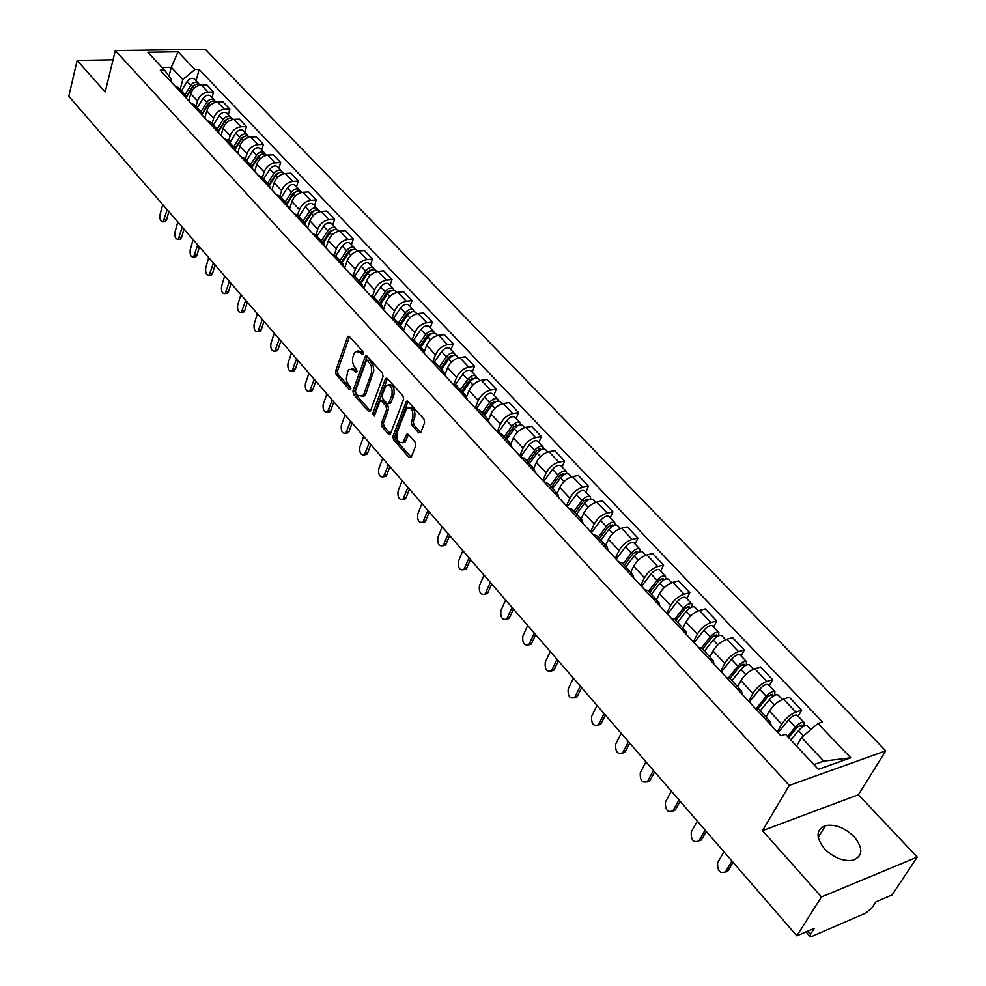 <?xml version="1.0" encoding="UTF-8"?>
<svg xmlns="http://www.w3.org/2000/svg" width="986" height="986" viewBox="0 0 986 986"><rect width="100%" height="100%" fill="white"/><g stroke="black" fill="none" stroke-linecap="round" stroke-linejoin="round"><path stroke-width="1.48" d="M363.304 353.851L362.897 351.509L349.401 336.571L347.466 337.101L335.573 371.291L336.152 374.569L349.364 389.593L350.708 389.273L350.301 386.956L347.368 383.16L346.246 379.191L347.701 371.599L349.143 369.306L353.875 370.058L355.613 372.005L356.969 371.673L356.562 369.343L353.974 366.237L352.594 362.404L352.557 358.238L353.949 353.888L355.441 351.534L360.173 352.261L361.936 354.208L363.304 353.851M854.27 836.867C844.866 827.747 835.265 823.988 825.467 825.59C815.964 829.596 815.607 837.287 824.382 848.65C833.651 857.808 843.227 861.653 853.124 860.211C862.947 856.119 863.342 848.342 854.27 836.867M418.73 432.842L420.837 432.423L424.609 422.637L424.005 419.173L408.019 401.475L406.355 401.277L392.946 436.428L393.55 439.805L409.19 457.59L411.261 457.221L415.747 445.598L415.143 442.159L408.352 434.53L406.676 434.308L403.064 442.344C398.344 443.49 396.323 440.261 396.988 432.681L406.663 408.216C411.433 407.095 413.467 410.349 412.752 417.965L411.298 421.786L411.914 425.212L418.73 432.842L420.702 432.509L413.873 424.892L411.914 425.212M789.268 785.423L762.486 830.656L821.474 896.94L796.824 935.837L68.798 96.258L77.142 60.454L105.194 91.981L115.313 50.532L789.268 785.423L885.736 750.839L205.285 49.3L115.313 50.532M383.049 376.553L382.445 373.164L367.162 356.229L365.19 356.735L352.951 391.023L353.543 394.338L368.517 411.359L370.49 410.928L383.049 376.553M387.362 378.612L402.991 395.916L403.594 399.342L390.259 434.444L388.632 434.222L382.05 426.741L381.459 423.376L386.598 409.51L385.994 406.133L381.631 401.228L380.041 401.006L374.323 416.092L372.523 414.046L385.341 379.092L385.772 378.39L387.301 378.809L385.341 379.092M821.474 896.94L917.202 857.105L892.12 894.906L875.876 901.882L872.043 907.699L865.893 913.024L812.033 936.343L810.048 936.515L810.554 934.235L814.325 928.319L796.824 935.837M917.202 857.105L858.449 794.704L885.736 750.839M113.045 59.838L77.142 60.454M178.441 87.717L174.756 85.782M195.955 106.488L197.483 100.905C199.406 95.716 202.956 92.795 208.108 92.129L201.317 84.969C196.165 85.622 192.64 88.53 190.742 93.707L188.807 100.843M201.317 84.969L206.764 84.821L213.568 91.969L212.027 97.503M181.498 93.017L184.887 94.619L186.564 98.452M208.108 92.129L213.568 91.969M194.476 104.898L190.791 102.975M228.271 114.647L229.861 109.089L222.922 101.804L217.45 101.989C212.286 102.68 208.724 105.613 206.777 110.814L204.792 117.987M197.668 110.358L201.058 111.948L202.722 115.769M212.089 123.755L213.654 118.16C215.626 112.946 219.2 109.988 224.377 109.286L229.861 109.089M210.831 122.412L207.146 120.514M244.836 132.136L246.463 126.553L239.401 119.121L233.904 119.343C228.715 120.07 225.128 123.04 223.132 128.266L221.086 135.464M214.159 128.032L217.549 129.61L219.188 133.43M228.53 141.368L230.145 135.748C232.154 130.509 235.765 127.527 240.966 126.787L246.463 126.553M227.507 140.283L223.822 138.397M261.721 149.958L263.398 144.363L256.2 136.783L250.678 137.042C245.465 137.806 241.841 140.801 239.808 146.051L237.7 153.286M230.97 146.076L234.36 147.617L235.987 151.437M245.304 159.338L246.968 153.693C249.014 148.43 252.662 145.41 257.888 144.634L263.398 144.363M244.516 158.499L240.831 156.638M278.952 168.15L280.677 162.517L273.332 154.79L267.798 155.085C262.559 155.887 258.899 158.931 256.816 164.206L254.647 171.453M248.139 164.477L251.516 166.005L253.119 169.814M262.399 177.653L264.112 171.983C266.22 166.708 269.893 163.651 275.143 162.838L280.677 162.517M261.882 177.098L258.196 175.261M296.527 186.699L298.302 181.054L290.808 173.166L285.25 173.499C279.999 174.349 276.302 177.418 274.17 182.718L271.939 190.002M265.641 183.248L269.03 184.752L270.595 188.56M279.851 196.35L281.614 190.655C283.771 185.343 287.481 182.262 292.743 181.412L298.302 181.054M279.593 196.066L275.907 194.254M314.46 205.63L316.284 199.961L308.63 191.913L303.059 192.295C297.784 193.17 294.05 196.276 291.881 201.6L289.576 208.921M283.512 202.413L286.901 203.892L288.442 207.701M301.753 221.973L305.13 223.428L297.378 215.121L299.473 209.71C301.679 204.373 305.413 201.255 310.713 200.355L316.284 199.961M297.378 215.121L293.988 213.654M332.763 224.944L334.636 219.249L326.834 211.041L321.239 211.472C315.939 212.397 312.168 215.527 309.949 220.876L307.57 228.222M305.13 223.428L306.646 227.224M316.124 235.198L317.702 229.146C319.945 223.797 323.728 220.642 329.041 219.693L334.636 219.249M320.376 241.952L323.753 243.382L315.828 234.89L312.451 233.448M351.447 244.664L353.382 238.945L345.408 230.564L339.8 231.044C334.476 232.006 330.667 235.173 328.387 240.547L325.947 247.917M323.753 243.382L325.244 247.166M334.365 254.807L336.3 249.002C338.605 243.616 342.425 240.436 347.762 239.438L353.382 238.945M334.969 255.386L331.308 253.673M370.514 264.79L372.511 259.059L364.364 250.506L358.744 251.023C353.395 252.034 349.549 255.238 347.22 260.637L344.706 268.044M339.406 262.35L342.783 263.755L344.237 267.526M353.284 275.18L355.305 269.264C357.659 263.866 361.517 260.637 366.878 259.601L372.511 259.059M354.22 276.018L350.56 274.318M389.988 285.348L392.046 279.605L383.727 270.854L378.082 271.433C372.72 272.493 368.838 275.735 366.447 281.158L363.859 288.578M358.842 283.192L362.207 284.56L363.624 288.331M372.572 296.034L374.705 289.97C377.12 284.535 381.015 281.281 386.389 280.197L392.046 279.605M388.804 284.104L388.657 283.943C386.179 282.526 383.517 283.512 380.695 286.926L373.879 297.069L370.243 295.418M409.893 306.35L412 300.582L403.508 291.646L397.851 292.275C392.453 293.384 388.533 296.663 386.093 302.11L383.443 309.518M378.698 304.489L382.05 305.82L383.443 309.579M392.268 317.381L394.523 311.108C397.001 305.66 400.932 302.357 406.331 301.223L412 300.582M393.981 318.601L390.345 316.974M430.216 327.808L432.386 322.015L423.709 312.895L418.039 313.56C412.629 314.731 408.66 318.047 406.158 323.519L403.656 330.359M398.985 326.243L402.337 327.549L403.693 331.296M412.358 339.246L414.773 332.713C417.312 327.241 421.293 323.901 426.704 322.718L432.386 322.015M414.527 340.601L410.891 339.024M450.984 349.734L453.227 343.917L444.353 334.599L438.659 335.326C433.236 336.546 429.23 339.899 426.667 345.396L424.239 351.842M419.728 348.489L423.068 349.759L424.387 353.493M432.866 361.652L435.479 354.8C438.067 349.29 442.085 345.926 447.533 344.681L453.227 343.917M435.529 363.094L431.905 361.554M472.208 372.141L474.525 366.311L465.454 356.772L459.747 357.573C454.3 358.842 450.257 362.244 447.619 367.753L445.228 373.94M440.939 371.229L444.267 372.474L445.549 376.184M453.794 384.614L456.629 377.367C459.291 371.845 463.358 368.431 468.818 367.125L474.525 366.311M456.999 386.105L453.387 384.589M493.924 395.053L496.303 389.199L487.022 379.462L481.304 380.313C475.844 381.644 471.752 385.082 469.053 390.616L466.661 396.631M462.631 394.499L465.959 395.694L467.191 399.379M475.227 408.007L478.272 400.452C480.995 394.905 485.1 391.442 490.572 390.086L496.303 389.199M478.962 409.621L475.375 408.155M516.122 418.483L518.574 412.616L509.084 402.645L503.353 403.57C497.868 404.963 493.74 408.438 490.966 413.997L488.551 419.925M484.816 418.298L488.132 419.457L489.315 423.117M497.264 431.634L500.395 424.054C503.193 418.483 507.334 414.983 512.831 413.565L518.574 412.616M501.43 433.692L497.856 432.275M538.824 442.455L541.351 436.564L531.651 426.371L525.908 427.357C520.398 428.811 516.233 432.336 513.386 437.92L510.908 443.836M507.531 442.652L510.822 443.762L511.968 447.41M519.795 455.803L523.024 448.199C525.895 442.603 530.086 439.066 535.608 437.587L541.351 436.564M524.429 458.33L520.867 456.962M562.057 466.982L564.658 461.078L554.736 450.639L548.98 451.699C543.459 453.215 539.243 456.777 536.322 462.385L533.759 468.325M530.776 467.574L534.055 468.646L535.139 472.257M542.855 480.539L546.195 472.91C549.14 467.302 553.368 463.716 558.902 462.163L564.658 461.078M547.957 483.547L544.432 482.216M585.832 492.076L588.519 486.16L578.363 475.474L572.595 476.608C567.049 478.198 562.784 481.809 559.801 487.429L557.152 493.382M554.563 493.086L557.829 494.109L558.877 497.708M566.457 505.843L569.896 498.201C572.915 492.569 577.204 488.945 582.751 487.318L588.519 486.16M572.065 509.355L568.552 508.098M610.174 517.761L612.947 511.833L602.545 500.9L596.764 502.108C591.218 503.772 586.904 507.42 583.835 513.065L581.099 519.043M578.942 519.228L582.184 520.201L583.17 523.763M590.626 531.762L594.176 524.096C597.269 518.439 601.608 514.766 607.166 513.077L612.947 511.833M596.752 535.805L593.264 534.597M635.095 544.075L637.954 538.134L627.306 526.931L621.525 528.213C615.954 529.95 611.591 533.66 608.436 539.317L605.626 545.307M603.9 545.997L607.13 546.91L608.054 550.447M615.375 558.298L619.035 550.619C622.215 544.95 626.603 541.215 632.174 539.453L637.954 538.134M622.043 562.895L618.579 561.749M660.632 571.03L663.578 565.064L652.67 553.59L646.878 554.958C641.294 556.77 636.882 560.529 633.641 566.21L630.744 572.213M629.487 573.433L632.679 574.296L633.554 577.796M640.715 585.474L644.499 577.784C647.765 572.09 652.202 568.318 657.798 566.469L663.578 565.064M647.962 590.651L644.536 589.566M686.786 598.638L689.83 592.672L678.651 580.914L672.859 582.369C667.263 584.254 662.802 588.063 659.474 593.769L656.466 599.771M655.702 601.559L658.882 602.36L659.683 605.823M666.696 613.329L670.591 605.626C673.956 599.919 678.442 596.099 684.05 594.164L689.83 592.672M674.535 619.122L671.133 618.099M713.593 626.936L716.748 620.958L705.273 608.904L699.481 610.445C693.873 612.429 689.362 616.287 685.948 622.006L682.842 628.02M682.595 630.387L685.738 631.126L686.478 634.553M693.306 641.886L697.336 634.171C700.799 628.439 705.335 624.557 710.955 622.548L716.748 620.958M701.773 648.307L698.421 647.358M741.078 655.949L744.331 649.971L732.573 637.609L726.781 639.248C721.16 641.307 716.588 645.214 713.075 650.957L709.871 656.984M710.167 659.954L713.285 660.632L713.95 664.009M720.606 671.146L724.772 663.43C728.321 657.674 732.906 653.755 738.539 651.647L744.331 649.971M729.726 678.245L726.399 677.37M769.265 685.701L772.63 679.711L760.576 667.041L754.771 668.767C749.138 670.936 744.516 674.892 740.905 680.648L737.602 686.675M738.465 690.299L741.546 690.903L742.138 694.243M748.596 701.169L752.897 693.441C756.545 687.673 761.192 683.692 766.837 681.486L772.63 679.711M758.407 708.959L755.128 708.17M798.179 716.23L801.655 710.228L789.281 697.225L783.488 699.062C777.843 701.317 773.172 705.335 769.462 711.103L766.036 717.142M767.502 721.444L770.547 721.974L771.052 725.252M777.313 731.969L781.762 724.229C785.522 718.449 790.217 714.419 795.862 712.114L801.655 710.228M813.869 764.594L823.741 761.106L801.581 737.54L817.973 723.453L850.721 757.815L818.318 769.351L785.534 734.287L780.912 735.827L160.274 70.265L164.576 70.166L171.626 79.829L171.096 81.85M180.142 89.541L182.804 79.558L171.281 67.294L162.074 67.479M168.951 76.156L171.281 67.294L178.047 51.79L194.945 69.525L182.804 79.558M164.576 70.166L147.801 52.233L178.047 51.79M817.973 723.453L822.435 721.962L199.147 69.439L194.945 69.525M762.486 830.656L858.449 794.704M801.581 737.54L796.577 746.094M196.091 80.679L199.147 69.439M823.741 761.106L850.721 757.815M363.415 353.419L362.133 352.002L357.992 350.856M351.669 368.628L355.823 369.787L357.08 371.204M349.488 336.67L337.495 371.032L338.087 374.298L350.819 388.755M367.211 356.291L354.898 390.739L355.478 394.055L370.44 411.039L368.517 411.359M367.605 360.506L366.225 360.851L355.453 390.961L355.872 393.278L357.696 395.361L362.577 396.101L363.945 393.919L371.599 372.597L371.328 365.954L367.605 360.506L369.553 360.235L367.273 360.247M361.948 396.557L364.524 395.805L365.892 393.624L363.945 393.919M369.553 360.235L372.991 364.894L373.83 370.748L365.892 393.624M388.632 434.222L390.579 433.902L383.998 426.433L382.05 426.741M381.126 400.834L383.579 400.932L387.954 405.838L388.546 409.215L383.406 423.068L383.998 426.433M387.301 378.809L374.47 413.738L374.544 415.5M391.984 394.979C392.687 387.535 390.739 384.306 386.118 385.316L382.013 395.176L382.605 398.554L386.993 403.459L388.595 403.681L391.984 394.979L393.944 394.683C394.77 387.794 392.97 384.466 388.533 384.676M389.433 403.545L390.961 402.707L389.014 403.015M393.944 394.683L390.961 402.707M409.153 407.501C413.726 407.28 415.574 410.669 414.724 417.657L413.27 421.466L413.873 424.892M402.571 442.763L405.024 442.024L406.047 440.372L404.087 440.705M408.303 434.469L406.047 440.372M407.982 401.45L394.893 436.108L395.497 439.485L411.15 457.245L409.19 457.59M186.379 97.244L192.529 87.15C194.994 84.007 197.496 83.243 200.035 84.845L200.195 85.006M191.432 88.95L191.765 87.717M162.752 204.607L159.991 214.8C159.547 219.471 160.595 221.813 163.146 221.813L167.164 209.698M186.231 96.788L192.775 86.065L195.388 84.537M185.035 94.779L190.803 85.314C193.268 82.183 195.77 81.407 198.309 83.009L199.049 84.204M181.412 90.909L187.167 81.456C189.62 78.313 192.122 77.549 194.649 79.163L194.809 79.324M168.84 211.633L166.622 219.73L165.389 221.64L164.255 221.727M202.401 114.129L208.539 104.146C211.041 100.979 213.555 100.19 216.082 101.78L216.242 101.952M207.134 106.426L207.528 104.997M177.8 221.961L174.953 232.191C174.51 236.936 175.594 239.302 178.207 239.265L182.287 227.137M202.216 113.649L208.761 103.012L211.485 101.472M200.922 111.8L206.777 102.273C209.279 99.118 211.78 98.329 214.319 99.919L215.059 101.139M197.237 107.844L203.067 98.329C205.556 95.174 208.058 94.397 210.597 95.987L210.757 96.16M183.963 229.072L181.683 237.195L180.463 239.08L179.267 239.179M218.719 131.36L224.857 121.475C227.384 118.283 229.911 117.47 232.437 119.047L232.597 119.22M223.119 124.261L223.588 122.621M193.133 239.635L190.199 249.902C189.743 254.733 190.865 257.112 193.552 257.038L197.705 244.91M218.485 130.855L225.042 120.28L227.889 118.739M217.117 129.154L223.058 119.565C225.584 116.385 228.111 115.572 230.65 117.149L231.39 118.406M213.358 125.123L219.274 115.547C221.788 112.367 224.315 111.566 226.854 113.143L227.002 113.316M199.369 246.833L197.015 254.98L195.82 256.841L194.562 256.952M235.346 148.96L241.496 139.137C244.047 135.92 246.599 135.094 249.125 136.66L249.285 136.82M239.413 142.465L239.943 140.616M208.749 257.642L205.729 267.933C205.261 272.863 206.419 275.267 209.192 275.143L213.407 263.015M235.05 148.455L241.644 137.904L244.614 136.351M233.633 146.84L239.66 137.19C242.223 133.985 244.762 133.159 247.289 134.725L248.041 136.006M229.8 142.724L235.802 133.098C238.353 129.893 240.892 129.067 243.419 130.633L243.579 130.805M215.059 264.926L212.643 273.11L211.472 274.934L210.141 275.057M252.28 166.954L258.455 157.156C261.056 153.915 263.607 153.064 266.134 154.617L266.294 154.777M255.99 161.063L256.619 158.968M224.66 275.994L221.567 286.322C221.086 291.326 222.269 293.754 225.128 293.606L229.405 281.466M251.911 166.437L258.579 155.862L261.672 154.321M250.481 164.884L256.594 155.172C259.182 151.93 261.746 151.092 264.26 152.645L265.024 153.964M246.562 160.681L252.662 150.994C255.238 147.764 257.79 146.926 260.316 148.479L260.477 148.639M231.044 283.364L228.567 291.573L227.409 293.36L226.016 293.508M269.535 185.331L275.772 175.533C278.397 172.267 280.973 171.404 283.487 172.932L283.648 173.092M272.9 180.044L273.615 177.714M240.867 294.691L237.688 305.056C237.207 310.159 238.427 312.611 241.373 312.402L245.711 300.274M269.092 184.813L275.846 174.189L279.063 172.649M267.65 183.285L273.861 173.511C276.487 170.245 279.063 169.382 281.577 170.923L282.341 172.267M263.656 179.008L269.856 169.247C272.469 165.993 275.032 165.13 277.559 166.671L277.707 166.831M247.35 302.16L244.799 310.393L243.665 312.143L242.186 312.315M287.111 204.114L293.434 194.279C296.096 190.988 298.684 190.101 301.198 191.617L301.346 191.789M290.118 199.443L290.932 196.843M257.395 313.758L254.129 324.147C253.636 329.349 254.906 331.826 257.925 331.567L262.338 319.452M286.606 203.584L293.471 192.886L296.786 191.346M285.176 202.056L291.486 192.221C294.148 188.93 296.737 188.055 299.251 189.571L300.003 190.951M281.109 197.693L287.394 187.87C290.044 184.592 292.62 183.704 295.134 185.232L295.295 185.393M263.965 321.325L261.339 329.583L260.23 331.296L258.677 331.481M305.031 223.317L311.453 213.42C314.152 210.104 316.752 209.192 319.254 210.696L319.415 210.856M307.657 219.274L308.581 216.402M274.256 333.194L270.891 343.621C270.386 348.921 271.692 351.41 274.811 351.102L279.284 338.999M304.477 222.725L311.453 211.965L314.879 210.437M303.059 221.209L309.468 211.312C312.168 207.997 314.768 207.097 317.27 208.588L318.034 210.018M298.906 216.76L305.29 206.875C307.977 203.56 310.565 202.66 313.08 204.164L313.24 204.336M280.899 340.86L278.2 349.143L277.115 350.806L275.488 351.016M323.322 242.913L329.854 232.942C332.578 229.602 335.191 228.678 337.693 230.157L337.853 230.317M325.54 239.536L326.588 236.369M291.437 353.013L287.986 363.464C287.468 368.875 288.824 371.389 292.029 371.019L296.576 358.929M322.718 242.273L329.805 231.439L333.342 229.923M321.313 240.757L327.82 230.798C330.556 227.458 333.169 226.534 335.671 228.012L336.423 229.479M317.073 236.209L323.556 226.262C326.28 222.935 328.893 222.01 331.395 223.502L331.542 223.662M298.179 360.777L295.406 369.084L294.346 370.711L292.645 370.946M342.006 262.917L348.625 252.884C351.398 249.52 354.023 248.571 356.525 250.025L356.673 250.185M343.757 260.255L344.94 256.779M308.963 373.226L305.413 383.714C304.896 389.224 306.289 391.762 309.604 391.343L314.201 379.265M341.341 262.214L348.551 251.307L352.175 249.815M339.948 260.723L346.567 250.69C349.327 247.326 351.953 246.377 354.455 247.843L355.206 249.359M335.61 256.077L342.204 246.069C344.964 242.704 347.59 241.767 350.079 243.222L350.24 243.382M315.791 381.101L312.944 389.421L311.921 391.011L310.122 391.269M361.073 283.339L367.803 273.245C370.613 269.856 373.263 268.87 375.74 270.312L375.888 270.472M362.33 281.441L363.649 277.645M326.847 393.845L323.198 404.359C322.668 409.991 324.111 412.555 327.512 412.062L332.196 400.008M360.358 282.588L367.679 271.606L371.414 270.139M358.966 281.096L365.695 271.002C368.493 267.613 371.143 266.639 373.632 268.081L374.372 269.646M354.541 276.363L361.246 266.282C364.031 262.892 366.681 261.931 369.171 263.373L369.319 263.533M333.773 401.832L330.84 410.176L329.842 411.704L327.968 412M380.547 304.206L387.387 294.038C390.234 290.623 392.896 289.613 395.374 291.03L395.522 291.19M381.262 303.133L382.741 298.98M345.1 414.896L341.329 425.434C340.799 431.165 342.29 433.766 345.803 433.199L350.548 421.182M379.783 303.38L387.215 292.337L391.035 290.895M378.402 301.913L385.23 291.757C388.077 288.331 390.739 287.333 393.217 288.75L393.956 290.365M352.113 422.982L349.093 431.35L348.144 432.829L346.16 433.15M400.439 325.516L407.403 315.286C410.287 311.835 412.961 310.812 415.426 312.205L415.574 312.352M400.562 325.331L402.214 320.807M363.711 436.367L359.841 446.929C359.311 452.796 360.851 455.409 364.475 454.768L369.282 442.776M399.613 324.628L407.181 313.511L411.088 312.106M398.245 323.174L405.197 312.944C408.081 309.505 410.755 308.482 413.22 309.875L413.947 311.539M393.624 318.231L400.55 308.014C403.422 304.575 406.096 303.565 408.561 304.957L408.709 305.118M370.822 444.563L367.716 452.956L366.817 454.373L364.734 454.731M420.763 347.294L427.85 336.99C430.771 333.514 433.458 332.467 435.911 333.835L436.058 333.983M420.591 347.109L422.082 343.14M382.728 458.28L378.747 468.88C378.205 474.87 379.795 477.507 383.529 476.793L388.41 464.837M419.876 346.345L427.567 335.154L431.56 333.786M418.532 344.89L425.595 334.599C428.516 331.136 431.202 330.076 433.667 331.444L434.382 333.182M413.763 339.911L420.849 329.558C423.758 326.095 426.445 325.06 428.91 326.428L429.058 326.588M389.938 466.6L386.734 475.005L385.871 476.361L383.702 476.756M441.543 369.54L448.741 359.175C451.711 355.675 454.41 354.59 456.863 355.934L456.999 356.082M441.149 369.121L442.344 366.003M402.128 480.663L398.036 491.287C397.494 497.4 399.145 500.062 402.978 499.261L407.933 487.355M440.594 368.53L448.408 357.265L452.488 355.934M439.251 367.1L446.436 356.735C449.406 353.235 452.106 352.162 454.558 353.506L455.249 355.293M434.296 362.121L441.592 351.583C444.538 348.095 447.237 347.023 449.69 348.366L449.838 348.526M409.436 489.093L406.158 497.523L405.332 498.817L403.052 499.249M462.779 392.292L470.1 381.865C473.107 378.328 475.831 377.219 478.259 378.525L478.407 378.686M462.151 391.627L463.026 389.408M421.946 503.526L417.731 514.162C417.189 520.411 418.89 523.098 422.846 522.21L427.875 510.354M461.768 391.208L469.718 379.869L473.859 378.599M460.437 389.79L467.758 379.363C470.753 375.839 473.477 374.729 475.905 376.048L476.583 377.897M455.236 384.897L462.791 374.101C465.786 370.576 468.498 369.479 470.938 370.798L471.086 370.946M429.366 512.079L425.212 521.742L422.834 522.223M484.496 415.55L491.952 405.049C494.997 401.487 497.733 400.353 500.149 401.635L500.296 401.783M483.621 414.625L484.126 413.393M442.196 526.869L437.846 537.53C437.303 543.915 439.066 546.626 443.145 545.652L448.248 533.845M483.411 414.391L491.509 402.978L495.699 401.77M482.105 412.998L489.549 402.498C492.593 398.948 495.329 397.802 497.745 399.096L498.398 401.031M476.571 408.278L484.471 397.111C487.515 393.562 490.239 392.44 492.667 393.722L492.803 393.882M449.715 535.546L445.512 545.147L443.096 545.714M506.705 439.349L514.298 428.774C517.391 425.188 520.14 424.017 522.543 425.262L522.679 425.41M462.878 550.718L458.404 561.404C457.861 567.936 459.686 570.66 463.888 569.6L469.053 557.842M505.547 438.104L513.792 426.618L518.032 425.484M504.265 436.724L511.833 426.162C514.926 422.575 517.675 421.416 520.078 422.661L520.694 424.683M498.324 432.287L506.644 420.652C509.725 417.078 512.473 415.919 514.877 417.177L515.025 417.325M470.507 559.518L466.255 569.058L463.79 569.698M529.42 463.679L537.148 453.042C540.291 449.419 543.064 448.223 545.443 449.443L545.578 449.591M484.003 575.085L479.406 585.795C478.863 592.475 480.761 595.236 485.075 594.053L490.325 582.381M528.2 462.36L536.581 450.812L540.562 449.086L540.858 449.764M526.918 461.004L534.634 450.368C537.777 446.757 540.538 445.561 542.929 446.781L543.508 448.889M520.657 456.728L529.322 444.735C532.452 441.124 535.213 439.941 537.604 441.161L537.74 441.309M491.755 584.02L487.454 593.498L484.927 594.213M552.678 488.588L560.541 477.877C563.733 474.229 566.519 472.997 568.885 474.18L569.021 474.328M505.608 600.006L500.863 610.716C500.333 617.556 502.293 620.342 506.742 619.06L512.079 607.45M551.371 487.183L559.912 475.548L563.906 473.785L564.189 474.611M550.114 485.851L557.965 475.141C561.157 471.505 563.93 470.273 566.297 471.456L566.839 473.662M543.705 481.439L552.53 469.373C555.71 465.737 558.483 464.517 560.861 465.712L560.997 465.86M513.484 609.077L509.133 618.468L506.557 619.27M576.477 514.088L584.488 503.304C587.73 499.619 590.528 498.361 592.869 499.508L593.005 499.643M527.695 625.469L522.814 636.204C522.284 643.205 524.318 646.015 528.89 644.622L534.301 633.098M575.085 512.597L583.786 500.888L587.804 499.064L588.05 500.075M573.852 511.278L581.851 500.506C585.092 496.833 587.878 495.564 590.232 496.71L590.7 499.039M567.295 506.742L576.292 494.602C579.521 490.929 582.307 489.672 584.661 490.831L584.784 490.979M535.681 634.688L531.281 643.994L528.656 644.881M600.844 540.18L609.003 529.334C612.294 525.624 615.104 524.318 617.433 525.427L617.556 525.563M550.287 651.524L545.246 662.272C544.728 669.432 546.836 672.255 551.544 670.751L557.041 659.314M599.365 538.602L608.226 526.82L612.269 524.946L612.454 526.167M598.157 537.308L606.304 526.475C609.595 522.765 612.405 521.458 614.722 522.58L615.128 525.02M591.452 532.65L600.61 520.423C603.888 516.726 606.686 515.431 609.015 516.553L609.151 516.689M558.396 660.879L553.935 670.098L551.26 671.072M625.802 566.913L634.121 555.993C637.461 552.246 640.284 550.915 642.589 551.975L642.712 552.111M573.396 678.171L568.195 688.918C567.702 696.252 569.871 699.111 574.715 697.484L580.31 686.145M624.237 565.237L633.271 553.38L637.326 551.457L637.4 552.924M623.053 563.967L631.348 553.06C634.688 549.325 637.511 547.982 639.815 549.054L640.124 551.655M616.188 559.173L625.518 546.873C628.846 543.138 631.669 541.807 633.973 542.892L634.097 543.027M581.629 687.673L577.118 696.794L574.394 697.866M651.364 594.299L659.844 583.305C663.245 579.534 666.08 578.153 668.348 579.176L668.483 579.312M649.7 592.524L658.919 580.581L662.999 578.609L662.986 580.323M597.035 705.434L591.674 716.193C591.193 723.699 593.436 726.583 598.428 724.833L604.11 713.593M648.542 591.28L657.009 580.298C660.398 576.527 663.233 575.158 665.513 576.181L665.723 578.942M641.516 586.337L651.031 573.951C654.408 570.191 657.243 568.823 659.523 569.871L659.659 569.994M605.404 715.084L600.831 724.094L598.058 725.265M661.372 578.622L663.11 580.236M677.555 622.363L686.207 611.308C689.658 607.487 692.517 606.082 694.76 607.056L694.883 607.179M675.804 620.477L685.196 608.473L689.3 606.439L689.387 608.288M621.229 733.325L615.708 744.097C615.239 751.788 617.569 754.697 622.684 752.811L628.464 741.682M674.67 619.27L683.298 608.214C686.749 604.418 689.596 603.001 691.852 603.987L691.913 606.945M667.473 614.179L677.172 601.719C680.611 597.923 683.458 596.518 685.714 597.504L685.837 597.639M629.734 743.136L625.099 752.047L622.289 753.316M687.686 606.476L689.978 607.894M704.411 651.13L713.235 640C716.748 636.155 719.607 634.701 721.826 635.625L721.949 635.748M702.562 649.145L712.138 637.055L716.255 634.959L716.465 636.944M645.99 761.895L640.296 772.667C639.852 780.542 642.256 783.476 647.531 781.454L653.41 770.448M701.44 647.962L710.253 636.833C713.765 633 716.625 631.545 718.843 632.482L718.732 635.674M694.082 642.712L703.979 630.165C707.467 626.332 710.327 624.89 712.558 625.839L712.681 625.962M654.642 771.865L649.934 780.653L647.087 782.021M714.653 635.033L716.144 636.611L717.672 636.18M731.945 680.623L740.942 669.42C744.516 665.55 747.4 664.046 749.582 664.921L749.693 665.045M729.985 678.516L739.759 666.351L743.9 664.207L744.22 666.339M671.355 791.142L665.488 801.914C665.057 809.987 667.547 812.945 672.957 810.788L678.947 799.905M728.777 677.542L737.885 666.179C741.46 662.309 744.331 660.805 746.525 661.692L746.242 665.143L743.752 665.833L742.298 664.305M721.358 671.959L731.452 659.338C735.001 655.48 737.873 653.989 740.079 654.889L740.19 655.012M680.143 801.285L675.373 809.937L672.489 811.416M760.194 710.869L769.376 699.604C772.999 695.697 775.896 694.144 778.053 694.97L778.164 695.093M758.111 708.663L768.082 696.412L772.248 694.193L772.691 696.486M697.336 821.104L691.272 831.876C690.866 840.121 693.441 843.116 699 840.848L705.113 830.076M756.619 708.096L766.233 696.276C769.869 692.369 772.753 690.829 774.91 691.654L774.725 695.253M749.335 701.958L759.627 689.263C763.25 685.369 766.134 683.84 768.291 684.678L768.414 684.802M706.272 831.408L701.416 839.961L699 840.848M770.658 694.329L772.063 695.82L774.528 695.044M790.809 739.931L798.537 730.577C802.234 726.62 805.143 725.043 807.251 725.807L807.361 725.918M788.615 737.59L797.156 727.249L801.335 724.969L801.901 727.409M723.958 851.805L717.635 862.676C717.327 870.971 719.99 873.99 725.622 871.76L731.932 861M787.604 736.505L795.32 727.163C799.017 723.219 801.914 721.629 804.034 722.405L803.96 726.152M778.04 732.734L788.541 719.965C792.214 716.021 795.123 714.456 797.243 715.244L797.354 715.355M733.042 862.282L728.038 870.823L725.166 872.376M799.757 725.129L801.113 726.583L803.578 725.758M766.837 681.486L754.771 668.767M738.539 651.647L726.781 639.248M710.955 622.548L699.481 610.445M684.05 594.164L672.859 582.369M657.798 566.469L646.878 554.958M632.174 539.453L621.525 528.213M607.166 513.077L596.764 502.108M582.751 487.318L572.595 476.608M558.902 462.163L548.98 451.699M535.608 437.587L525.908 427.357M512.831 413.565L503.353 403.57M490.572 390.086L481.304 380.313M468.818 367.125L459.747 357.573M447.533 344.681L438.659 335.326M426.704 322.718L418.039 313.56M406.331 301.223L397.851 292.275M386.389 280.197L378.082 271.433M366.878 259.601L358.744 251.023M347.762 239.438L339.8 231.044M329.041 219.693L321.239 211.472M310.713 200.355L303.059 192.295M292.743 181.412L285.25 173.499M275.143 162.838L267.798 155.085M257.888 144.634L250.678 137.042M240.966 126.787L233.904 119.343M224.377 109.286L217.45 101.989M795.862 712.114L783.488 699.062M781.762 724.229L769.462 711.103M752.897 693.441L740.905 680.648M724.772 663.43L713.075 650.957M697.336 634.171L685.948 622.006M670.591 605.626L659.474 593.769M644.499 577.784L633.641 566.21M619.035 550.619L608.436 539.317M594.176 524.096L583.835 513.065M569.896 498.201L559.801 487.429M546.195 472.91L536.322 462.385M523.024 448.199L513.386 437.92M500.395 424.054L490.966 413.997M478.272 400.452L469.053 390.616M456.629 377.367L447.619 367.753M435.479 354.8L426.667 345.396M414.773 332.713L406.158 323.519M394.523 311.108L386.093 302.11M374.705 289.97L366.447 281.158M355.305 269.264L347.22 260.637M336.3 249.002L328.387 240.547M317.702 229.146L309.949 220.876M299.473 209.71L291.881 201.6M281.614 190.655L274.17 182.718M264.112 171.983L256.816 164.206M246.968 153.693L239.808 146.051M230.145 135.748L223.132 128.266M213.654 118.16L206.777 110.814M197.483 100.905L190.742 93.707M807.83 931.117L810.554 934.235M362.133 352.002L360.173 352.261M356.907 371.833L355.613 372.005M355.823 369.787L353.875 370.058M350.659 389.408L349.364 389.593M338.087 374.298L336.152 374.569M337.495 371.032L335.573 371.291M349.426 336.855L347.466 337.101M363.23 354.036L361.936 354.208M355.478 394.055L353.543 394.338M354.898 390.739L352.951 391.023M367.137 356.476L365.19 356.735M373.324 373.041L371.377 373.312M371.426 362.306L369.467 362.565M383.406 423.068L381.459 423.376M388.546 409.215L386.598 409.51M387.954 405.838L385.994 406.133M383.579 400.932L381.631 401.228M374.47 413.738L372.523 414.046M413.27 421.466L411.298 421.786M414.724 417.657L412.752 417.965M408.241 434.604L406.281 434.937M395.497 439.485L393.55 439.805M394.893 436.108L392.946 436.428M407.908 401.635L405.936 401.931M192.529 87.15L193.823 88.518M187.167 81.456L190.803 85.314M166.622 219.73L164.366 219.89M208.539 104.146L209.907 105.601M203.067 98.329L206.777 102.273M181.683 237.195L179.415 237.379M224.857 121.475L226.299 123.016M219.274 115.547L223.058 119.565M197.015 254.98L194.747 255.177M241.496 139.137L243.024 140.764M235.802 133.098L239.66 137.19M212.643 273.11L210.375 273.319M258.455 157.156L260.094 158.882M252.662 150.994L256.594 155.172M228.567 291.573L226.287 291.807M275.772 175.533L277.497 177.357M269.856 169.247L273.861 173.511M244.799 310.393L242.507 310.639M293.434 194.279L295.245 196.214M287.394 187.87L291.486 192.221M261.339 329.583L259.035 329.854M311.453 213.42L313.375 215.453M305.29 206.875L309.468 211.312M278.2 349.143L275.895 349.426M329.854 232.942L331.875 235.099M323.556 226.262L327.82 230.798M295.406 369.084L293.089 369.393M348.625 252.884L350.757 255.152M350.696 249.68L351.275 250.308M342.204 246.069L346.567 250.69M312.944 389.421L310.615 389.753M367.803 273.245L370.046 275.624M369.836 269.954L370.49 270.645M361.246 266.282L365.695 271.002M330.84 410.176L328.511 410.533M387.387 294.038L389.753 296.552M389.396 290.673L390.099 291.412M380.695 286.926L385.23 291.757M349.093 431.35L346.752 431.72M407.403 315.286L409.88 317.923M409.387 311.822L410.139 312.624M400.55 308.014L405.197 312.944M367.716 452.956L365.375 453.35M427.85 336.99L430.451 339.763M429.797 333.441L430.623 334.303M420.849 329.558L425.595 334.599M386.734 475.005L384.392 475.437M448.741 359.175L451.477 362.084M450.664 355.527L451.551 356.464M441.592 351.583L446.436 356.735M406.158 497.523L403.792 497.979M470.1 381.865L472.984 384.91M471.986 378.106L472.947 379.117M462.791 374.101L467.758 379.363M425.977 520.522L423.623 521.002M491.952 405.049L494.972 408.266M493.801 401.203L494.824 402.288M484.471 397.111L489.549 402.498M446.227 544.013L443.86 544.519M514.298 428.774L517.465 432.139M516.109 424.818L517.206 425.977M506.644 420.652L511.833 426.162M466.92 567.998L464.542 568.54M537.148 453.042L540.476 456.567M538.923 448.975L540.094 450.22M529.322 444.735L534.634 450.368M488.058 592.524L485.679 593.079M560.541 477.877L564.029 481.575M562.279 473.699L563.524 475.03M552.53 469.373L557.965 475.141M509.676 617.581L507.285 618.173M584.488 503.304L588.137 507.174M586.177 499.002L587.508 500.42M576.292 494.602L581.851 500.506M531.762 643.205L529.371 643.833M609.003 529.334L612.824 533.401M610.642 524.909L612.072 526.413M600.61 520.423L606.304 526.475M554.354 669.408L551.963 670.061M634.121 555.993L638.127 560.245M635.699 551.445L637.215 553.047M625.518 546.873L631.348 553.06M577.463 696.202L575.06 696.905M659.844 583.305L664.034 587.767M651.031 573.951L657.009 580.298M601.103 723.625L598.699 724.353M686.207 611.308L690.594 615.967M677.172 601.719L683.298 608.214M625.309 751.689L622.893 752.454M713.235 640L717.833 644.881M703.979 630.165L710.253 636.833M650.07 780.419L647.666 781.22M740.942 669.42L745.761 674.535M731.452 659.338L737.885 666.179M675.435 809.826L673.031 810.677M769.376 699.604L774.417 704.953M759.627 689.263L766.233 696.276M798.537 730.577L803.528 735.864M788.541 719.965L795.32 727.163M728.038 870.823L725.622 871.76M825.467 825.59L818.207 837.36M770.547 721.974L758.185 708.724M184.887 94.619L178.146 87.397M201.058 111.948L194.18 104.578M217.549 129.61L210.523 122.091M234.36 147.617L227.211 139.95M251.516 166.005L244.22 158.179M269.03 184.752L261.573 176.777M286.901 203.892L279.297 195.746M342.783 263.755L334.685 255.078M362.207 284.56L353.937 275.698M382.05 305.82L373.608 296.774M402.337 327.549L393.697 318.305M423.068 349.759L414.243 340.306M444.267 372.474L435.245 362.799M465.959 395.694L456.715 385.809M488.132 419.457L478.691 409.338M510.822 443.762L501.159 433.409M534.055 468.646L524.158 458.046M557.829 494.109L547.698 483.263M582.184 520.201L571.806 509.084M607.13 546.91L596.505 535.534M632.679 574.296L621.796 562.624M658.882 602.36L647.716 590.392M685.738 631.126L674.301 618.863M713.285 660.632L701.551 648.061M741.546 690.903L729.504 677.998M809.974 936.429L806.018 931.893M348.945 336.226L347.959 336.349M366.693 355.872L365.646 356.008M364.524 395.805L362.577 396.101M390.542 403.373L388.595 403.681M386.882 378.23L385.772 378.39M405.024 442.024L403.064 442.344M407.834 434.123L406.676 434.308M407.526 401.092L406.355 401.277M194.649 79.163L198.309 83.009M165.389 221.64L163.146 221.813M210.597 95.987L214.319 99.919M180.463 239.08L178.207 239.265M226.854 113.143L230.65 117.149M195.82 256.841L193.552 257.038M243.419 130.633L247.289 134.725M211.472 274.934L209.192 275.143M260.316 148.479L264.26 152.645M227.409 293.36L225.128 293.606M283.487 172.932L284.165 173.635M277.559 166.671L281.577 170.923M243.665 312.143L241.373 312.402M301.198 191.617L301.962 192.443M295.134 185.232L299.251 189.571M260.23 331.296L257.925 331.567M319.254 210.696L320.142 211.62M313.08 204.164L317.27 208.588M277.115 350.806L274.811 351.102M337.693 230.157L338.691 231.205M331.395 223.502L335.671 228.012M294.346 370.711L292.029 371.019M356.525 250.025L357.635 251.196M350.079 243.222L354.455 247.843M311.921 391.011L309.604 391.343M375.74 270.312L376.972 271.606M369.171 263.373L373.632 268.081M329.842 411.704L327.512 412.062M395.374 291.03L396.729 292.46M388.657 283.943L393.217 288.75M348.144 432.829L345.803 433.199M415.426 312.205L416.918 313.77M408.561 304.957L413.22 309.875M366.817 454.373L364.475 454.768M435.911 333.835L437.537 335.548M428.91 326.428L433.667 331.444M385.871 476.361L383.529 476.793M456.863 355.934L458.626 357.795M449.69 348.366L454.558 353.506M405.332 498.817L402.978 499.261M478.259 378.525L480.182 380.547M470.938 370.798L475.905 376.048M425.212 521.742L422.846 522.21M500.149 401.635L502.219 403.816M492.667 393.722L497.745 399.096M445.512 545.147L443.145 545.652M522.543 425.262L524.774 427.616M514.877 417.177L520.078 422.661M466.255 569.058L463.888 569.6M545.443 449.443L547.834 451.97M537.604 441.161L542.929 446.781M487.454 593.498L485.075 594.053M568.885 474.18L571.449 476.891M560.861 465.712L566.297 471.456M509.133 618.468L506.742 619.06M592.869 499.508L595.618 502.404M584.661 490.831L590.232 496.71M531.281 643.994L528.89 644.622M617.433 525.427L620.379 528.533M609.015 516.553L614.722 522.58M553.935 670.098L551.544 670.751M642.589 551.975L645.731 555.303M633.973 542.892L639.815 549.054M577.118 696.794L574.715 697.484M668.348 579.176L671.7 582.714M659.523 569.871L665.513 576.181M600.831 724.094L598.428 724.833M694.76 607.056L698.322 610.827M685.714 597.504L691.852 603.987M625.099 752.047L622.684 752.811M721.826 635.625L725.622 639.631M712.558 625.839L718.843 632.482M649.934 780.653L647.531 781.454M749.582 664.921L753.612 669.186M740.079 654.889L746.525 661.692M675.373 809.937L672.957 810.788M778.053 694.97L782.329 699.493M768.291 684.678L774.91 691.654M807.251 725.807L810.837 729.578M797.243 715.244L804.034 722.405"/></g></svg>
